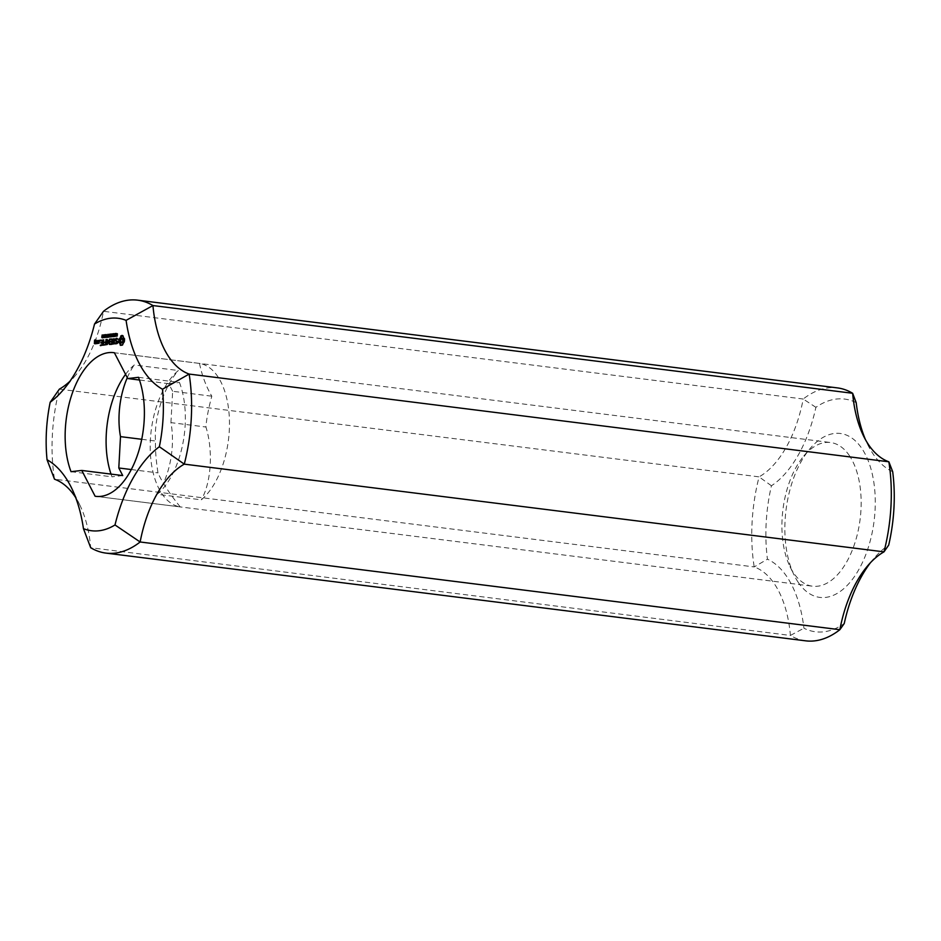 <?xml version="1.0" encoding="UTF-8"?>
<svg xmlns="http://www.w3.org/2000/svg" width="941" height="941" viewBox="0 0 941 941"><rect width="100%" height="100%" fill="white"/><g stroke="black" fill="none" stroke-linecap="round" stroke-linejoin="round"><path stroke-width="0.71" stroke-dasharray="4.71 3.53" d="M115.555 336.196L116.014 335.114L115.555 336.196M115.32 336.066L115.955 336.149M114.508 336.09L115.414 336.208M114.379 335.937L115.237 336.043M114.343 335.631L115.202 335.737M114.449 335.231L115.308 335.337M114.755 335.055L115.602 335.161M115.367 335.031L116.014 335.114M115.39 334.69L116.308 333.573L116.155 336.466L115.308 336.537L115.143 335.137L116.037 334.773M115.449 333.514L116.096 333.596M115.378 334.796L114.661 335.067M114.343 335.69L114.978 335.772M114.461 336.431L115.308 336.537M115.296 336.36L116.155 336.466M115.461 333.467L116.308 333.573M111.803 335.114L112.661 335.219M112.402 335.043L113.261 335.149M112.426 334.678L113.273 334.784M109.909 334.796L109.462 337.243L109.862 334.431L110.791 334.702L110.509 337.125L110.473 334.643L109.05 334.69M109.921 334.525L111.403 334.761L111.073 337.054L111.226 334.161L112.155 336.313L112.485 334.02L112.332 336.913L111.403 334.761M109.956 334.82L110.591 334.902M109.65 337.019L110.509 337.125M109.862 336.996L110.72 337.101M109.956 335.314L110.803 335.431M109.015 334.796L109.65 334.867M108.615 337.137L109.462 337.243M108.827 337.113L109.674 337.219M108.391 336.996L108.662 334.455L109.238 337.266L107.98 337.207M108.015 334.384L108.662 334.455M107.121 337.313L107.968 337.419M108.38 337.16L109.238 337.266M108.403 336.819L109.25 336.925M108.015 334.326L108.862 334.431M106.286 336.972L106.945 337.054L106.839 334.914L106.945 337.054M105.945 337.443L106.721 337.278M105.651 336.972L106.498 337.078M105.615 336.76L106.462 336.137M105.757 335.067L106.604 335.172M106.415 335.043L107.062 335.125M106.439 335.984L107.098 336.066M106.357 334.773L107.203 334.878L107.192 336.866L105.851 337.466M106.357 334.796L107.203 334.878L106.145 334.525M105.71 335.243L106.556 334.82M106.262 336.16L106.368 335.325M106.145 337.266L106.992 337.372M106.345 336.76L107.192 336.866M106.451 335.925L107.298 336.043M103.886 334.984L104.863 335.655L104.145 335.396L104.075 337.466L104.769 337.054L104.016 337.784L103.816 335.866L104.733 335.09L103.71 334.82M103.169 335.796L103.816 335.866M103.239 336.125L103.863 336.325M102.734 336.36L104.075 336.549M103.251 336.737L103.898 336.819M104.58 337.631L103.863 337.525M103.91 336.949L104.769 337.054M103.722 336.913L104.58 337.019M103.816 337.337L104.451 337.419M103.287 336.666L104.145 336.772M103.592 336.208L104.439 336.313M103.169 335.737L104.028 335.843M103.287 335.29L104.145 335.396M103.816 335.619L104.663 335.725M104.004 335.549L104.863 335.655M98.84 342.877L99.276 341.054L98.629 341.124L98.523 342.995M97.958 341.042L98.629 341.124M98.829 343.1L99.311 343.512L98.24 343.465M98.652 343.418L99.311 343.512M97.652 343.536L98.323 343.618M98.193 342.959L98.299 340.995M98.97 340.618L99.628 340.701L99.499 343.194M98.817 340.336L99.628 340.701M98.899 340.489L99.487 340.419M105.733 345.053L104.627 345.182M104.039 345.241L104.71 345.335M105.921 344.582L106.357 342.689L105.098 342.677M104.51 342.747L105.18 342.83M106.18 339.807L106.851 339.889L106.58 344.806M106.027 339.501L106.851 339.889M106.051 342.03L106.509 339.924M115.919 343.183L116.649 343.324M115.461 342.736L116.131 342.818M117.072 343.277L117.437 341.701M115.943 340.489L116.296 338.913M117.013 338.384L118.119 338.901L117.46 339.007M116.86 338.242L117.531 338.325M117.449 338.819L118.119 338.901M117.484 339.231L118.154 339.313M116.613 343.783L117.284 343.865L116.519 343.959M117.378 342.936L118.037 343.018L117.284 343.865M117.46 341.324L118.131 341.407L118.037 343.018M115.614 340.313L118.131 341.407M115.661 339.466L116.284 340.395M116.143 338.925L116.813 339.007L116.331 339.548M117.402 338.948L116.813 339.007M117.249 339.372L117.919 339.454M114.743 343.547L115.296 344.1L113.191 344.183M114.661 343.406L115.331 343.489M114.814 343.688L115.472 343.771M114.626 344.018L115.296 344.1M112.602 344.253L113.273 344.335M114.061 338.889L114.731 338.972L114.484 343.583M113.908 338.584L114.731 338.972M114.143 343.536L114.39 339.007M103.169 345.347L103.839 345.429L104.133 339.877L103.839 345.429M103.463 339.795L104.133 339.877M103.616 340.101L104.286 340.183M103.357 345.006L104.016 345.088M97.264 342.136L97.993 340.889L97.864 343.383L96.629 343.324M97.182 340.524L97.84 340.607M97.335 340.807L97.993 340.889M97.194 343.3L97.864 343.383M97.005 343.618L97.676 343.7M96.158 342.642L97.005 343.112M96.17 343.712L96.841 343.794M96.405 343.688L97.064 343.771M99.77 340.23L100.628 340.442L100.381 341.348L100.44 340.313M99.958 340.36L100.628 340.442M100.028 340.713L100.699 340.795M99.922 341.077L100.593 341.16M99.722 341.265L100.381 341.348M107.062 339.383L107.886 339.76L107.674 343.559L108.462 341.418M107.215 339.677L107.886 339.76M108.521 341.254L109.003 340.701L109.744 343.312L110.297 339.489L110.026 344.406L109.403 343.524M108.203 340.477L108.874 340.56M108.344 340.618L109.003 340.701M109.474 339.101L110.144 339.183M109.627 339.407L110.297 339.489M109.356 344.324L110.026 344.406M109.168 344.641L109.838 344.735M106.945 344.688L107.333 343.618M107.345 343.524L107.545 339.807M108.568 341.442L107.58 344.841M109.321 343.253L108.815 341.465M122.342 338.066L120.848 340.701L122.071 343.018M121.13 338.242L121.801 338.325M120.671 338.819L121.342 338.901M120.33 339.642L121.001 339.725M120.177 340.618L120.848 340.701M120.225 341.571L120.895 341.654M120.483 342.324L121.142 342.406M120.883 342.806L121.554 342.889M122.259 345.041L122.93 345.124L121.954 345.559M121.777 345.335L122.448 345.418M120.789 345.453L121.448 345.547M122.542 344.006L123.212 344.088L122.93 345.124M122.942 343.124L123.612 343.206L123.212 344.088M123.436 342.418L124.106 342.5L123.612 343.206M124.012 341.948L124.683 342.03L124.106 342.5M124.2 341.054L124.683 342.03M124.294 340.136L124.871 341.136M124.294 339.242L124.965 340.219M124.212 338.372L124.965 339.325M123.683 338.031L124.871 338.454M123.247 337.443L124.341 338.113M122.942 336.631L123.918 337.525M122.777 335.655L123.612 336.713M122.295 335.466L123.436 335.737M110.391 339.595L110.979 339.525M112.191 338.948L112.932 339.16L112.661 344.1L110.709 344.477M112.108 338.795L112.779 338.878M112.261 339.078L112.932 339.16M111.991 344.018L112.661 344.1M111.814 344.347L112.485 344.43M110.132 344.535L110.791 344.618M112.238 339.466L111.062 339.677M112.144 341.324L112.579 339.501M112.108 341.936L111.261 342.124M112.014 343.794L112.438 341.983M102.428 342.536L102.863 340.63L101.263 340.654M100.687 340.724L101.346 340.807M102.487 340.077L103.216 340.289L102.957 345.229L100.993 345.594M102.404 339.924L103.075 340.007M102.557 340.195L103.216 340.289M102.287 345.147L102.957 345.229M102.099 345.465L102.769 345.559M100.887 343.159L101.475 343.1M102.393 343.065L101.557 343.242M102.298 344.912L102.734 343.112M100.416 345.665L101.087 345.747M95.759 342.336L95.394 343.359M94.77 342.371L95.441 342.453M95.065 343.312L95.112 342.336M95.147 341.795L95.217 340.513M95.817 340.007L96.523 340.76L95.547 340.642L95.476 341.842M95.735 339.854L96.405 339.936M95.876 340.124L96.547 340.219M95.853 340.677L96.523 340.76M95.664 340.995L96.335 341.077M95.711 343.324L96.1 342.383M94.876 340.548L95.547 340.642M94.523 343.9L95.112 343.83M95.782 341.936L96.453 342.018L96.37 343.547M95.629 341.654L96.453 342.018M95.711 341.806L96.3 341.748M105.051 337.113L105.71 337.196L105.604 335.055L105.71 337.196M104.416 337.113L105.263 337.219M104.369 336.172L105.227 336.278M104.522 335.208L105.368 335.314M105.18 335.184L105.827 335.267M105.204 336.125L105.862 336.208M105.321 334.972L106.062 336.184L105.239 337.654L105.133 335.466L105.968 335.02L104.91 334.667M104.475 335.384L105.133 335.466M104.369 336.219L105.027 336.302M104.38 336.902L105.027 336.984M105.757 337.513L105.098 337.396M105.11 336.913L105.957 337.019M105.216 336.078L106.062 336.184M106.615 335.714L107.474 335.819M107.215 335.643L108.074 335.749M107.239 335.278L108.086 335.384M102.581 337.396L103.239 337.478L103.134 335.337L103.239 337.478M102.24 337.878L103.016 337.713M101.946 337.396L102.792 337.501M101.899 336.455L102.757 336.56M102.04 335.502L102.898 335.608M102.71 335.466L103.345 335.549M102.734 336.408L103.392 336.49M102.64 335.196L103.498 335.314L103.486 337.301L102.134 337.901M102.651 335.231L103.498 335.314L102.44 334.961M101.993 335.678L102.851 335.255M101.899 336.502L102.651 335.761M101.91 337.184L102.557 336.584M102.44 337.701L103.287 337.807M102.64 337.196L103.486 337.301M111.508 336.231L112.155 336.313M110.591 334.031L111.45 334.137M110.615 334.079L111.226 334.161M110.215 336.949L111.073 337.054M110.426 336.925L111.273 337.031M111.261 336.831L112.108 336.937M111.473 336.807L112.332 336.913M113.849 335.961L114.508 336.043L114.826 333.737L114.673 336.643L113.743 334.49L113.414 336.784L113.579 333.89L114.508 336.043M113.967 333.69L114.626 333.761M112.944 333.761L113.79 333.867M112.955 333.808L113.579 333.89M112.567 336.678L113.414 336.784M112.767 336.655L113.626 336.76M113.155 334.42L113.743 334.49M113.602 336.56L114.461 336.666M113.814 336.537L114.673 336.643M113.979 333.632L114.826 333.737M116.907 333.761L117.813 334.326L116.813 334.043L117.649 335.196L117.084 336.408L116.649 333.914L117.754 333.808M116.837 333.561L116.025 333.832M115.908 334.278L116.555 334.361M116.825 335.267L117.437 335.349M116.825 335.514L117.484 335.596M116.755 335.831L117.378 335.913M116.66 336.019L115.966 335.855M115.884 335.455L116.731 335.561M115.884 335.537L116.531 335.619M116.531 336.172L117.378 336.278M116.743 335.855L117.59 335.961M116.837 335.443L117.684 335.549M116.637 334.831L117.496 334.937M116.072 334.584L116.919 334.69M115.931 334.431L116.79 334.537M115.908 334.196L117.613 334.373M115.966 333.937L116.813 334.043M116.108 333.749L116.966 333.855M116.955 333.949L117.566 334.031M116.955 334.22L117.813 334.326M849.547 455.879A72.398 38.899 -82.9 0 0 830.538 442.529A72.398 38.899 -82.9 0 0 803.885 455.915A72.398 38.899 -82.9 0 0 790.005 566.647A72.398 38.899 -82.9 0 0 793.522 572.846A72.398 38.899 -82.9 0 0 812.53 586.196A72.398 38.899 -82.9 0 0 856.181 538.711A72.398 38.899 -82.9 0 0 849.547 455.879M798.109 582.15A82.596 44.38 97.1 0 1 794.098 575.08A82.596 44.38 97.1 0 1 809.93 448.751A82.596 44.38 97.1 0 1 868.143 460.561A82.596 44.38 97.1 0 1 858.415 570.27A82.596 44.38 97.1 0 1 798.109 582.15M856.192 402.654A117.26 63 -82.9 0 0 815.894 407.335A112.167 60.271 97.1 0 1 771.432 485.768A117.26 63 -82.9 0 0 767.456 559.177A112.167 60.271 97.1 0 1 803.932 628.212A117.26 63 -82.9 0 0 844.23 623.53M892.68 471.688A112.167 60.271 97.1 0 1 867.531 444.199A112.167 60.271 97.1 0 1 865.508 439.753M870.484 562.683A112.167 60.271 97.1 0 1 873.542 558.872A112.167 60.271 97.1 0 1 888.704 545.098M125.576 374.342A72.398 38.899 97.1 0 1 134.245 364.99L178.367 370.519A72.398 38.899 -82.9 0 0 150.219 448.492A72.398 38.899 -82.9 0 0 180.213 506.905L96.382 496.401M71.034 471.688L111.991 476.816A72.398 38.899 97.1 0 1 111.014 474.099M138.492 377.306L179.449 382.446A72.398 38.899 97.1 0 1 157.194 494.284L201.315 499.812A72.398 38.899 -82.9 0 0 217.853 376.682A72.398 38.899 -82.9 0 0 199.468 363.414L114.39 352.757M805.672 640.833A127.458 68.481 97.1 0 1 790.416 635.446L803.932 628.212M815.894 407.335L803.214 399.019A127.458 68.481 97.1 0 1 837.384 387.892M771.432 485.768L759.081 476.864A101.969 54.79 -82.9 0 0 803.214 399.019L103.51 311.295A101.969 54.79 97.1 0 1 75.868 374.965A101.969 54.79 97.1 0 1 69.928 381.258M75.727 497.671A101.969 54.79 97.1 0 1 79.926 505.235A101.969 54.79 97.1 0 1 90.701 547.721L790.416 635.446A101.969 54.79 -82.9 0 0 754.2 566.929A127.458 68.481 97.1 0 1 759.081 476.864L59.377 389.139A127.458 68.481 -82.9 0 0 54.496 479.204L754.2 566.929L767.456 559.177M199.468 363.414C202.139 375.941 206.255 386.869 211.819 396.196C208.537 408.194 206.573 418.463 205.938 427.014C213.325 450.68 211.29 482.545 201.315 499.812M180.213 506.905C169.38 493.366 161.97 482.027 157.982 472.9C156.03 460.243 155.206 449.622 155.5 441.023C153.83 418.075 163.652 387.186 178.367 370.519M131.269 469.547L157.982 472.9M141.726 439.294L155.5 441.023M157.194 494.284A60.33 32.417 97.1 0 0 170.944 422.627L205.938 427.014M127.294 377.67A60.33 32.417 97.1 0 1 134.245 364.99M170.944 422.627L172.638 391.28L211.819 396.196M172.638 391.28L168.71 383.693L139.468 380.023M122.73 475.57L111.991 476.816M168.71 383.693L179.449 382.446M114.696 336.431L115.555 336.537M109.956 335.372L110.591 335.455M116.343 334.69L117.202 334.796M110.332 334.573L109.474 334.467M110.391 334.231L109.544 334.114M106.945 334.62L106.086 334.514M106.615 337.572L105.768 337.466M104.498 334.902L103.639 334.796M104.169 337.866L103.31 337.748M104.216 337.572L103.357 337.466M104.251 336.36L103.392 336.255M104.427 335.196L103.581 335.09M105.698 334.773L104.851 334.667M105.38 337.725L104.533 337.607M103.228 335.055L102.381 334.949M102.91 338.007L102.063 337.901M117.343 333.42L116.496 333.314M116.99 336.078L116.143 335.972M116.955 336.408L116.096 336.302M117.272 333.761L116.425 333.655M790.005 566.647L794.098 575.08M803.885 455.915L809.93 448.751M95.759 496.33L812.53 586.196M113.767 352.663L830.538 442.529M867.484 566.035L873.542 558.872M863.438 435.765L867.531 444.199M79.926 505.235L71.739 488.355M75.868 374.965L63.776 389.292"/><path stroke-width="1.41" d="M115.108 336.043L115.167 335.008L114.379 335.937L115.32 336.066M115.414 336.208L114.508 336.09M115.249 333.49L115.296 336.36L114.461 336.431L114.296 335.02L115.449 333.514M114.767 334.714L115.378 334.796M114.155 336.055L114.978 335.772M114.273 336.325L114.943 336.408M111.826 334.749L112.414 334.82M109.391 334.467L109.862 336.996L109.391 334.467L108.615 337.137L108.909 335.49M108.697 335.466L109.015 334.326L109.932 334.596M109.015 334.326L110.25 334.231M107.803 334.349L108.38 337.16L107.121 337.313L108.015 334.384M107.662 336.913L108.391 336.996M107.145 336.972L108.391 337.031M106.086 336.949L105.992 334.808L105.651 336.972L106.286 336.972M105.404 336.737L106.145 334.525M106.357 334.773L105.945 337.443M105.71 334.714L106.357 334.796M103.004 337.419L103.722 337.513L103.004 337.419L102.957 335.761L103.71 334.82M103.016 336.219L103.816 337.337M103.239 336.125L103.534 335.09M98.605 340.96L97.852 342.912L98.946 341.007M97.499 343.265L97.817 340.454L98.97 340.618L98.829 343.1L97.652 343.536L98.193 342.959M98.299 340.995L98.899 340.489M97.629 340.771L98.299 340.854M97.852 342.912L98.84 342.959M97.817 340.454L98.487 340.536M103.886 344.959L105.592 344.453L105.686 342.606L104.357 342.453L105.721 341.983L106.027 339.501L105.91 344.724L103.886 344.959L105.921 344.582M104.075 344.629L104.745 344.712M105.098 342.677L106.051 342.112M104.357 342.453L105.016 342.536M104.545 342.124L105.216 342.206M115.225 342.877L117.049 342.63L117.096 341.795L115.249 340.783L115.343 339.148L116.86 338.242L117.484 339.231L116.143 338.925L115.614 340.313L117.46 341.324L117.378 342.936L115.861 343.877L115.661 342.924M115.261 343.289L115.919 343.183M115.978 343.242L117.072 343.277M117.437 341.701L115.943 340.489M115.249 340.783L115.919 340.865M116.296 338.913L117.013 338.384M116.084 338.337L116.743 338.419M116.731 338.854L117.46 339.007M112.45 343.959L113.473 343.536L113.908 338.584L113.814 343.5L114.814 343.688L112.45 343.959L114.143 343.536M113.814 343.5L114.743 343.547M112.638 343.63L113.308 343.724M113.473 343.536L114.143 343.618M103.016 345.041L103.463 339.795L103.31 345.088M96.994 340.842L97.194 343.3L96.17 343.712L97.323 340.889M95.888 343.065L96.605 343.065M99.534 341.124L99.77 340.23L99.828 341.16M107.003 343.477L108.203 340.477L109.085 343.23L109.474 339.101L109.356 344.324L108.156 341.383L106.604 344.653L107.062 339.383L107.368 343.524M122.189 338.113L122.859 338.195M121.671 337.984L120.33 339.642L120.883 342.806L123.071 342.183L123.259 338.678M122.259 345.041L120.307 345.265L120.966 345.347L120.801 344.371L119.448 341.759L119.73 339.054L122.459 335.525L121.812 335.443L122.777 335.655L124.294 339.242L124.012 341.948L122.259 345.041M120.307 345.265L120.13 344.288L120.801 344.371M120.13 344.288L119.825 343.477L120.495 343.559M119.825 343.477L119.389 342.889L120.06 342.971M119.389 342.889L118.86 342.548L119.531 342.63M118.86 342.548L119.448 341.759M118.778 341.677L119.448 340.865M118.778 340.783L119.542 339.948M118.872 339.866L119.73 339.054M119.06 338.972L120.295 338.584M119.636 338.501L120.801 337.89M120.13 337.795L121.201 336.996M120.53 336.913L121.471 335.961M121.401 342.936L122.742 341.277L122.589 338.595M122.848 339.348L123.506 339.43M122.895 340.301L123.565 340.383M122.742 341.277L123.4 341.36M122.401 342.101L123.071 342.183M121.942 342.689L122.612 342.771M120.813 335.878L121.977 335.666M110.238 339.313L112.261 339.078L111.814 344.347L109.968 344.253L111.673 343.747L111.779 341.901L110.438 341.748L111.803 341.277L111.908 339.419L110.238 339.313L112.191 338.948M110.426 338.983L111.097 339.078M110.709 344.477L112.003 343.865M109.968 344.253L110.638 344.335M110.156 343.924L110.826 344.006M110.626 341.418L112.132 341.407M110.438 341.748L111.297 341.501M102.099 342.406L102.193 340.548L100.522 340.442L102.557 340.195L102.287 345.147L100.416 345.665L101.957 344.876L102.063 343.03L100.922 342.548L102.428 342.453M100.922 342.548L102.428 342.536M101.263 340.654L102.487 340.077M100.522 340.442L101.193 340.524M100.711 340.113L101.381 340.195M100.722 342.877L101.593 342.63M100.452 345.053L102.287 344.994M100.252 345.382L101.11 345.135M94.723 343.277L95.429 342.301L94.723 343.277L95.711 343.324M94.547 340.289L95.876 340.124L95.664 340.995L94.876 340.548L94.806 341.759L95.782 341.936L95.523 343.783L94.371 343.618L94.547 340.289L95.817 340.007M94.371 343.618L95.065 343.312M94.735 339.972L95.406 340.054M94.806 341.759L95.711 341.806M104.851 337.09L104.757 334.949L104.416 337.113L105.051 337.113M104.251 337.29L104.922 337.384L104.169 336.878L104.91 334.667M104.475 334.855L105.121 334.914L104.91 337.407M106.639 335.349L107.227 335.431M102.381 337.372L102.287 335.231L101.946 337.396L102.581 337.396M101.699 337.16L102.44 334.961M102.64 335.196L102.24 337.878M102.004 335.149L102.651 335.231M111.309 336.208L111.426 333.937L111.473 336.807L110.544 334.655L110.215 336.949L110.379 334.055L111.508 336.231M113.779 333.655L113.814 336.537L112.885 334.384L112.567 336.678L112.72 333.784L113.649 335.937L113.967 333.69M116.272 335.067L116.743 335.855L115.731 335.949L116.625 335.49L115.79 333.808L116.955 333.949M116.025 333.467L116.649 333.914M115.743 334.655L116.496 334.749M115.931 334.925L116.59 334.761M115.966 335.855L116.66 336.019M115.731 335.949L116.531 335.619M116.708 333.926L115.908 334.196L116.79 335.09M116.319 333.655L116.907 333.761M94.523 324.033A107.062 57.53 97.1 0 1 126.082 320.363A122.365 65.741 -82.9 0 0 162.475 389.233A107.062 57.53 97.1 0 1 159.358 446.728A122.365 65.741 -82.9 0 0 115.002 524.96A107.062 57.53 97.1 0 1 83.443 528.63A122.365 65.741 -82.9 0 0 71.739 488.355A122.365 65.741 -82.9 0 0 47.05 459.761A107.062 57.53 97.1 0 1 50.167 402.278A122.365 65.741 -82.9 0 0 63.776 389.292A122.365 65.741 -82.9 0 0 94.523 324.033L103.51 311.295A127.458 68.481 -82.9 0 1 137.68 300.167A127.458 68.481 -82.9 0 1 152.948 305.554L126.082 320.363M81.773 470.441L71.034 471.688A72.398 38.899 97.1 0 1 72.586 392.432A72.398 38.899 97.1 0 1 113.767 352.663A72.398 38.899 97.1 0 1 114.39 352.757L127.753 378.553L138.492 377.306A72.398 38.899 97.1 0 1 136.939 456.573A72.398 38.899 97.1 0 1 95.759 496.33A72.398 38.899 97.1 0 1 95.123 496.248L81.773 470.441L122.73 475.57L118.801 467.983L131.269 469.547M865.508 439.753A112.167 60.271 97.1 0 1 856.192 402.654L852.652 393.279A101.969 54.79 -82.9 0 0 863.438 435.765A101.969 54.79 -82.9 0 0 888.857 461.796A127.458 68.481 97.1 0 1 883.987 551.861A101.969 54.79 -82.9 0 0 867.484 566.035A101.969 54.79 -82.9 0 0 839.854 629.705A127.458 68.481 97.1 0 1 805.672 640.833L105.968 553.108A127.458 68.481 -82.9 0 0 140.138 541.981A101.969 54.79 97.1 0 1 184.283 464.136A127.458 68.481 -82.9 0 0 189.153 374.071A101.969 54.79 97.1 0 1 152.948 305.554L852.652 393.279A127.458 68.481 97.1 0 0 837.384 387.892L137.68 300.167M159.358 446.728L184.283 464.136L883.987 551.861L888.704 545.098A117.26 63 -82.9 0 0 892.68 471.688L888.857 461.796L189.153 374.071L162.475 389.233M115.002 524.96L140.138 541.981L839.854 629.705L844.23 623.53A112.167 60.271 97.1 0 1 870.484 562.683M111.014 474.099A72.398 38.899 97.1 0 1 125.576 374.342M96.382 496.401L95.123 496.248M69.928 381.258A101.969 54.79 97.1 0 1 59.377 389.139L50.167 402.278M47.05 459.761L54.496 479.204A101.969 54.79 97.1 0 1 75.727 497.671M83.443 528.63L90.701 547.721A127.458 68.481 -82.9 0 0 105.968 553.108M118.801 467.983L120.495 436.636L141.726 439.294M120.495 436.636A60.33 32.417 97.1 0 1 127.294 377.67M139.468 380.023L127.753 378.553M110.332 334.573L109.474 334.467M104.216 337.572L103.357 337.466M104.251 336.36L103.392 336.255M104.427 335.196L103.581 335.09M116.99 336.078L116.143 335.972M117.272 333.761L116.425 333.655"/></g></svg>
